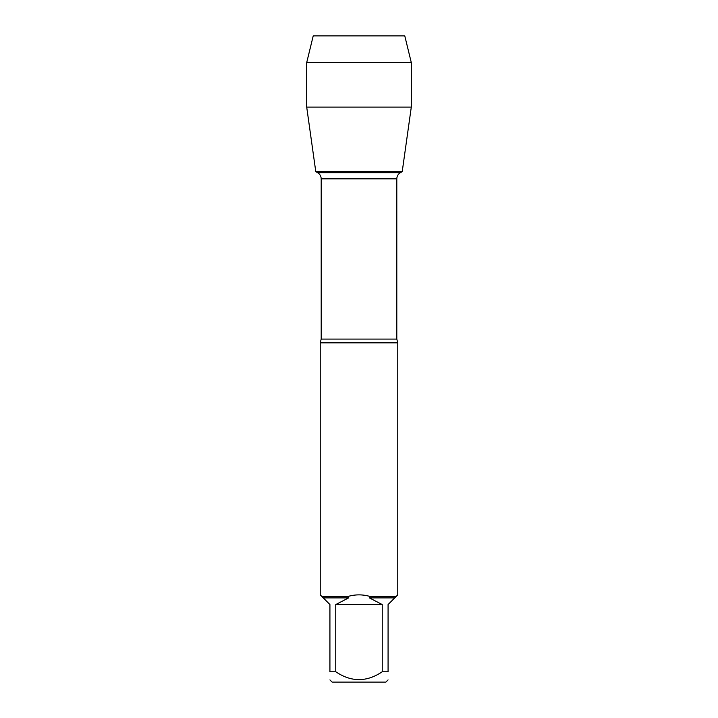 <?xml version="1.0" encoding="UTF-8"?>
<svg xmlns="http://www.w3.org/2000/svg" width="718" height="718" viewBox="0 0 718 718"><rect width="100%" height="100%" fill="white"/><g stroke="black" fill="none" stroke-linecap="round" stroke-linejoin="round"><path stroke-width="1.08" d="M397.772 342.845L320.228 342.845L320.228 594.863L321.7 596.335L348.409 596.335C355.473 594.378 362.527 594.378 369.591 596.335L396.3 596.335L397.772 594.863L397.772 342.845L396.803 339.093L396.803 178.836L321.197 178.836L321.197 339.093L320.228 342.845M382.236 671.761L382.236 604.556L369.366 597.888L394.747 597.888L388.079 604.556L388.079 671.761C388.079 682.226 388.079 682.226 388.079 671.761L382.236 671.761C366.727 682.226 351.237 682.226 335.764 671.761L329.921 671.761C329.921 682.226 329.921 682.226 329.921 671.761L329.921 604.556L323.253 597.888L348.634 597.888L335.764 604.556L335.764 671.761M388.079 679.901L385.88 682.1L332.12 682.1L329.921 679.901M396.3 596.335L394.747 597.888M369.366 597.888L369.591 596.335M323.253 597.888L321.7 596.335M348.409 596.335L348.634 597.888M321.197 178.836C321.108 176.152 319.923 174.097 317.643 172.679L400.357 172.679L317.643 172.679L315.776 171.602L402.224 171.602L315.776 171.602L306.703 107.09L315.776 171.602L359 171.602M335.764 604.556L382.236 604.556M411.297 62.592L306.703 62.592L313.219 35.9L404.781 35.9L411.297 62.592L411.297 107.09L306.703 107.09L306.703 62.592L313.219 35.9L348.984 35.9M321.197 339.093L396.803 339.093M396.803 178.836C396.892 176.152 398.077 174.097 400.357 172.679L402.224 171.602L411.297 107.09M306.703 62.592L306.703 107.09"/></g></svg>
